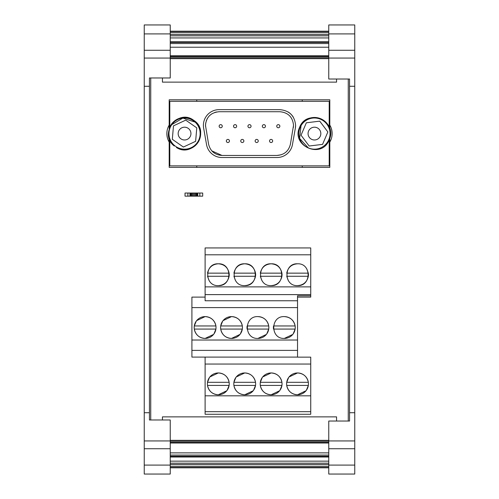 <?xml version="1.0" encoding="UTF-8"?>
<svg xmlns="http://www.w3.org/2000/svg" width="499" height="499" viewBox="0 0 499 499"><rect width="100%" height="100%" fill="white"/><g stroke="black" fill="none" stroke-linecap="round" stroke-linejoin="round"><path stroke-width="0.75" d="M170.234 465.093L170.234 474.05L144.242 474.05L144.242 465.093L170.234 465.093L170.234 440.941L144.242 440.941L144.242 448.738L170.234 448.738M170.234 33.907L170.234 24.95L144.242 24.95L144.242 33.907L170.234 33.907L170.234 50.262L144.242 50.262L170.234 50.262L170.234 77.969L149.438 77.969L149.438 419.99L170.234 419.99L170.234 440.941M144.242 33.907L144.242 86.283L149.438 86.283M144.242 86.283L144.242 412.717L149.438 412.717M144.242 412.717L144.242 440.941M144.242 448.738L144.242 465.093M170.234 35.834L328.766 35.834M149.438 419.99L150.742 419.99L150.742 77.969L149.438 77.969M170.234 31.188L328.766 31.188M170.234 56.219L328.766 56.219M170.234 55.782L328.766 55.782M354.758 465.093L328.766 465.093L328.766 474.05L354.758 474.05L354.758 448.738L328.766 448.738L328.766 421.031L349.562 421.031L348.258 421.031L348.258 79.01L349.562 79.01L328.766 79.01L328.766 24.95L354.758 24.95L354.758 33.907L328.766 33.907M329.808 125.081A16.635 16.635 0 0 1 329.808 142.09A16.635 16.635 0 0 0 329.808 125.081M169.192 142.09A16.635 16.635 0 0 1 169.192 125.081A16.635 16.635 0 0 0 169.192 142.09M191.909 350.392L191.909 357.097L205.108 357.097L205.108 395.819L310.734 395.819L310.734 357.147L297.529 357.147L297.529 350.392L191.909 350.392L191.909 297.111L205.108 297.111M297.529 297.111L310.734 297.111L310.734 247.941L205.108 247.941L205.108 286.881L310.734 286.881M329.808 128.73L329.808 99.8L169.192 99.8L169.192 128.723M169.192 138.448L169.192 167.371L329.808 167.371L329.808 138.454M310.734 295.788L297.529 295.788L297.529 350.392M205.108 286.881L205.108 300.754L297.529 300.754M191.909 357.097L297.529 357.097M205.108 411.675L310.734 411.675L310.734 414.276L205.108 414.276L205.108 395.819M310.734 411.675L310.734 395.819M187.886 196.157L202.7 196.157L202.7 193.038L185.023 193.038L185.023 196.157L187.886 196.157L187.886 193.038M196.743 99.8L196.743 101.309M198.109 142.296A16.111 16.111 0 0 1 176.415 147.492C193.125 158.451 210.728 130.988 193.787 120.384A16.111 16.111 0 0 0 169.791 127.126L169.791 101.309L329.209 101.309L329.209 127.126A16.111 16.111 0 0 0 320.158 118.519M329.209 138.61L329.209 165.868L169.791 165.868L169.791 140.044A16.111 16.111 0 0 0 174.282 146.001C158.258 134.069 178.012 108.108 193.787 120.384A16.111 16.111 0 0 1 198.128 142.265M196.743 165.868L196.743 167.371M302.257 167.371L302.257 165.868M302.257 101.309L302.257 99.8M205.108 294.616L310.734 294.616M310.734 254.796L205.108 254.796M244.716 285.628C230.638 286.301 230.638 263.116 244.716 263.796C258.8 263.116 258.8 286.301 244.716 285.628C250.629 285.178 254.234 282.06 255.519 276.271A10.916 10.916 0 0 0 255.519 273.153L233.912 273.153C235.204 267.364 238.803 264.245 244.716 263.796C250.629 264.245 254.234 267.364 255.519 273.153M218.312 285.628C204.228 286.301 204.228 263.116 218.312 263.796C232.397 263.116 232.397 286.301 218.312 285.628C224.226 285.178 227.825 282.06 229.116 276.271A10.916 10.916 0 0 0 229.116 273.153L207.509 273.153C208.8 267.364 212.399 264.245 218.312 263.796C224.226 264.245 227.825 267.364 229.116 273.153M271.125 285.628C257.041 286.301 257.041 263.116 271.125 263.796C285.203 263.116 285.203 286.301 271.125 285.628C277.039 285.178 280.638 282.06 281.929 276.271A10.916 10.916 0 0 0 281.929 273.153L260.322 273.153C261.607 267.364 265.212 264.245 271.125 263.796C277.039 264.245 280.638 267.364 281.929 273.153M297.529 285.628C283.444 286.301 283.444 263.116 297.529 263.796C311.613 263.116 311.613 286.301 297.529 285.628C303.442 285.178 307.041 282.06 308.332 276.271A10.916 10.916 0 0 0 308.332 273.153L286.725 273.153C288.017 267.364 291.616 264.245 297.529 263.796M170.234 463.166L328.766 463.166M170.234 461.151L328.766 461.151M170.234 457.009L328.766 457.009M170.234 456.273L328.766 456.273M162.437 419.99L162.437 416.871L336.563 416.871L336.563 421.031M354.758 448.738L354.758 50.262L328.766 50.262M329.259 138.466L329.739 138.672C337 120.053 306.492 108.52 299.618 127.282C290.873 145.253 320.358 159.212 328.722 141.067L328.242 140.861M320.133 118.513A16.111 16.111 0 0 0 299.618 127.282M295.364 128.075L292.464 144.554A15.7 15.7 0 0 1 277.001 157.522L221.999 157.522A15.7 15.7 0 0 1 206.536 144.554L203.636 128.075A15.7 15.7 0 0 1 219.092 109.649L279.908 109.649C289.445 110.578 294.678 115.812 295.608 125.349A15.7 15.7 0 0 1 295.364 128.075L295.608 125.349M288.079 111.944A15.7 15.7 0 0 1 293.312 117.178M174.581 145.577L174.282 146.001M171.775 124.65A15.594 15.594 0 0 1 193.487 120.808A15.594 15.594 0 0 1 197.33 142.521A15.594 15.594 0 0 1 175.617 146.363A15.594 15.594 0 0 1 171.775 124.65L182.871 118.082L195.115 122.118M176.415 147.492L176.715 147.068M308.351 147.935A15.594 15.594 0 0 1 300.099 127.488A15.594 15.594 0 0 1 320.545 119.236A15.594 15.594 0 0 1 328.797 139.689A15.594 15.594 0 0 1 308.351 147.935L299.631 138.441L301.04 125.623M279.908 111.726C288.179 112.537 292.72 117.078 293.524 125.349L290.412 144.192C288.659 151.178 284.187 154.927 277.001 155.445L221.999 155.445C214.813 154.927 210.341 151.178 208.588 144.192L205.476 125.349C206.28 117.078 210.821 112.537 219.092 111.726L279.908 111.726M266.379 334.424L257.921 338.434A10.916 10.916 0 0 0 268.836 327.519A10.916 10.916 0 0 0 257.921 316.603C263.834 317.058 267.433 320.177 268.724 325.959L247.117 325.959A10.916 10.916 0 0 0 247.117 329.078L268.724 329.078L266.778 333.9M222.66 321.144L220.714 325.959A10.916 10.916 0 0 0 220.714 329.078L242.321 329.078L240.375 333.9M292.782 334.424L284.324 338.434A10.916 10.916 0 0 0 295.24 327.519A10.916 10.916 0 0 0 284.324 316.603C290.237 317.058 293.842 320.177 295.127 325.959L273.521 325.959A10.916 10.916 0 0 0 273.521 329.078L295.127 329.078L293.181 333.9M194.304 325.959A10.916 10.916 0 0 0 194.304 329.078L215.911 329.078A10.916 10.916 0 0 0 215.911 325.959L194.304 325.959L196.25 321.144M286.725 382.309A10.916 10.916 0 0 0 286.725 385.428L308.332 385.428A10.916 10.916 0 0 0 308.332 382.309L286.725 382.309L288.672 377.487M233.912 382.309A10.916 10.916 0 0 0 233.912 385.428L255.519 385.428A10.916 10.916 0 0 0 255.519 382.309L233.912 382.309L235.859 377.487M260.322 382.309A10.916 10.916 0 0 0 260.322 385.428L281.929 385.428A10.916 10.916 0 0 0 281.929 382.309L260.322 382.309L262.268 377.487M207.509 382.309A10.916 10.916 0 0 0 207.509 385.428L229.116 385.428A10.916 10.916 0 0 0 229.116 382.309L207.509 382.309L209.455 377.487M293.318 127.713L293.524 125.349M216.616 111.957L214.738 112.443M211.813 113.841L209.505 115.674M207.49 118.219L206.243 120.827M205.7 122.885L205.513 126.347M211.838 150.891L221.999 155.445M277.001 155.445L281.162 154.796M290.331 144.61L290.412 144.192M276.739 126.203A1.559 1.559 0 0 1 278.299 124.644A1.559 1.559 0 0 1 279.858 126.203A1.559 1.559 0 0 1 278.299 127.763A1.559 1.559 0 0 1 276.739 126.203M269.541 140.968A1.559 1.559 0 0 1 271.1 139.408A1.559 1.559 0 0 1 272.66 140.968A1.559 1.559 0 0 1 271.1 142.527A1.559 1.559 0 0 1 269.541 140.968M262.337 126.203A1.559 1.559 0 0 1 263.896 124.644A1.559 1.559 0 0 1 265.456 126.203A1.559 1.559 0 0 1 263.896 127.763A1.559 1.559 0 0 1 262.337 126.203M255.139 140.968A1.559 1.559 0 0 1 256.698 139.408A1.559 1.559 0 0 1 258.257 140.968A1.559 1.559 0 0 1 256.698 142.527A1.559 1.559 0 0 1 255.139 140.968M247.941 126.203A1.559 1.559 0 0 1 249.5 124.644A1.559 1.559 0 0 1 251.059 126.203A1.559 1.559 0 0 1 249.5 127.763A1.559 1.559 0 0 1 247.941 126.203M240.743 140.968A1.559 1.559 0 0 1 242.302 139.408A1.559 1.559 0 0 1 243.861 140.968A1.559 1.559 0 0 1 242.302 142.527A1.559 1.559 0 0 1 240.743 140.968M233.544 126.203A1.559 1.559 0 0 1 235.104 124.644A1.559 1.559 0 0 1 236.663 126.203A1.559 1.559 0 0 1 235.104 127.763A1.559 1.559 0 0 1 233.544 126.203M226.34 140.968A1.559 1.559 0 0 1 227.9 139.408A1.559 1.559 0 0 1 229.459 140.968A1.559 1.559 0 0 1 227.9 142.527A1.559 1.559 0 0 1 226.34 140.968M219.142 126.203A1.559 1.559 0 0 1 220.701 124.644A1.559 1.559 0 0 1 222.261 126.203A1.559 1.559 0 0 1 220.701 127.763A1.559 1.559 0 0 1 219.142 126.203M172.317 139.302L183.383 147.043L195.62 141.323L196.787 127.869L185.722 120.134L173.484 125.848L172.317 139.302M189.788 137.25A6.393 6.393 0 0 0 188.217 128.349A6.393 6.393 0 0 0 179.316 129.921A6.393 6.393 0 0 0 180.888 138.822A6.393 6.393 0 0 0 189.788 137.25M322.572 144.373L327.855 131.948L319.728 121.157L306.324 122.798L301.04 135.229L309.168 146.014L322.572 144.373M316.946 127.707A6.393 6.393 0 0 0 308.569 131.087A6.393 6.393 0 0 0 311.95 139.471A6.393 6.393 0 0 0 320.327 136.084A6.393 6.393 0 0 0 316.946 127.707M209.854 376.963L218.312 372.953C224.226 373.402 227.825 376.52 229.116 382.309M229.116 385.428L227.17 390.243M226.771 390.767L218.312 394.784C212.399 394.335 208.8 391.216 207.509 385.428M262.667 376.963L271.125 372.953C277.039 373.402 280.638 376.52 281.929 382.309M281.916 385.484L279.983 390.243M279.583 390.767L271.125 394.784C265.212 394.335 261.607 391.216 260.322 385.428M236.258 376.963L244.716 372.953C250.629 373.402 254.234 376.52 255.519 382.309M255.519 385.428L253.573 390.243M253.174 390.767L244.716 394.784C238.803 394.335 235.204 391.216 233.912 385.428M289.071 376.963L297.529 372.953C303.442 373.402 307.041 376.52 308.332 382.309M308.326 385.484L306.386 390.243M305.987 390.767L297.529 394.784C291.616 394.335 288.017 391.216 286.725 385.428M196.65 320.62L205.108 316.603C211.021 317.058 214.626 320.177 215.911 325.959M215.911 329.078L213.965 333.9M213.566 334.424L205.108 338.434C199.195 337.985 195.596 334.866 194.304 329.078M223.059 320.62L231.517 316.603C237.43 317.058 241.029 320.177 242.321 325.959L220.714 325.959M239.975 334.424L231.517 338.434C225.604 337.985 221.999 334.866 220.714 329.078M328.766 465.093L328.766 448.738M306.742 268.855L308.332 273.153M308.332 276.271L286.725 276.271L288.316 280.563M281.929 276.271L260.322 276.271L261.913 280.563M229.116 276.271L207.509 276.271L209.1 280.563M255.519 276.271L233.912 276.271L235.503 280.563M170.234 467.812L328.766 467.812M218.312 394.784A10.916 10.916 0 0 0 229.228 383.868A10.916 10.916 0 0 0 218.312 372.953A10.916 10.916 0 0 0 207.397 383.868A10.916 10.916 0 0 0 218.312 394.784M271.125 394.784A10.916 10.916 0 0 0 282.041 383.868A10.916 10.916 0 0 0 271.125 372.953A10.916 10.916 0 0 0 260.21 383.868A10.916 10.916 0 0 0 271.125 394.784M244.716 394.784A10.916 10.916 0 0 0 255.631 383.868A10.916 10.916 0 0 0 244.716 372.953A10.916 10.916 0 0 0 233.8 383.868A10.916 10.916 0 0 0 244.716 394.784M297.529 394.784A10.916 10.916 0 0 0 308.444 383.868A10.916 10.916 0 0 0 297.529 372.953A10.916 10.916 0 0 0 286.613 383.868A10.916 10.916 0 0 0 297.529 394.784M205.108 338.434A10.916 10.916 0 0 0 216.023 327.519A10.916 10.916 0 0 0 205.108 316.603A10.916 10.916 0 0 0 194.192 327.519A10.916 10.916 0 0 0 205.108 338.434M284.324 338.434C270.246 339.108 270.246 315.936 284.324 316.603M231.517 338.434A10.916 10.916 0 0 0 242.433 327.519A10.916 10.916 0 0 0 231.517 316.603A10.916 10.916 0 0 0 220.602 327.519A10.916 10.916 0 0 0 231.517 338.434M257.921 338.434C243.843 339.108 243.843 315.936 257.921 316.603M354.758 86.283L349.562 86.283L349.562 79.01M354.758 412.717L349.562 412.717L349.562 86.283M354.758 50.262L354.758 33.907M349.562 421.031L349.562 412.717M162.437 77.969L162.437 82.129L336.563 82.129L336.563 79.01M170.234 455.082L328.766 455.082M170.234 452.874L328.766 452.874M199.837 196.157L199.837 193.038M197.76 196.157L197.76 193.038M197.673 196.157L197.673 193.038M197.28 196.157L197.28 193.038M196.65 196.157L196.65 193.038M195.833 196.157L195.833 193.038M194.884 196.157L194.884 193.038M193.862 196.157L193.862 193.038M192.839 196.157L192.839 193.038M191.89 196.157L191.89 193.038M191.073 196.157L191.073 193.038M190.443 196.157L190.443 193.038M190.05 196.157L190.05 193.038M189.963 196.157L189.963 193.038M310.734 364.045L205.108 364.045M191.909 340.025L297.529 340.025M297.529 307.609L191.909 307.609M170.234 442.781L328.766 442.781M170.234 443.006L328.766 443.006M170.234 37.936L328.766 37.936M170.234 42.384L328.766 42.384M144.242 58.059L170.234 58.059M170.234 34.55L328.766 34.55M170.234 32.709L328.766 32.709M170.234 31.568L328.766 31.568M170.234 58.657L328.766 58.657M170.234 57.741L328.766 57.741M170.234 56.599L328.766 56.599M170.234 47.224L328.766 47.224M170.234 43.55L328.766 43.55M170.234 466.291L328.766 466.291M170.234 464.45L328.766 464.45M354.758 58.059L328.766 58.059M354.758 440.941L328.766 440.941M170.234 467.432L328.766 467.432M170.234 441.259L328.766 441.259M170.234 440.343L328.766 440.343M170.234 442.401L328.766 442.401M170.234 41.779L328.766 41.779M170.234 41.997L328.766 41.997M170.234 42.084L328.766 42.084M170.234 42.403L328.766 42.403"/></g></svg>
